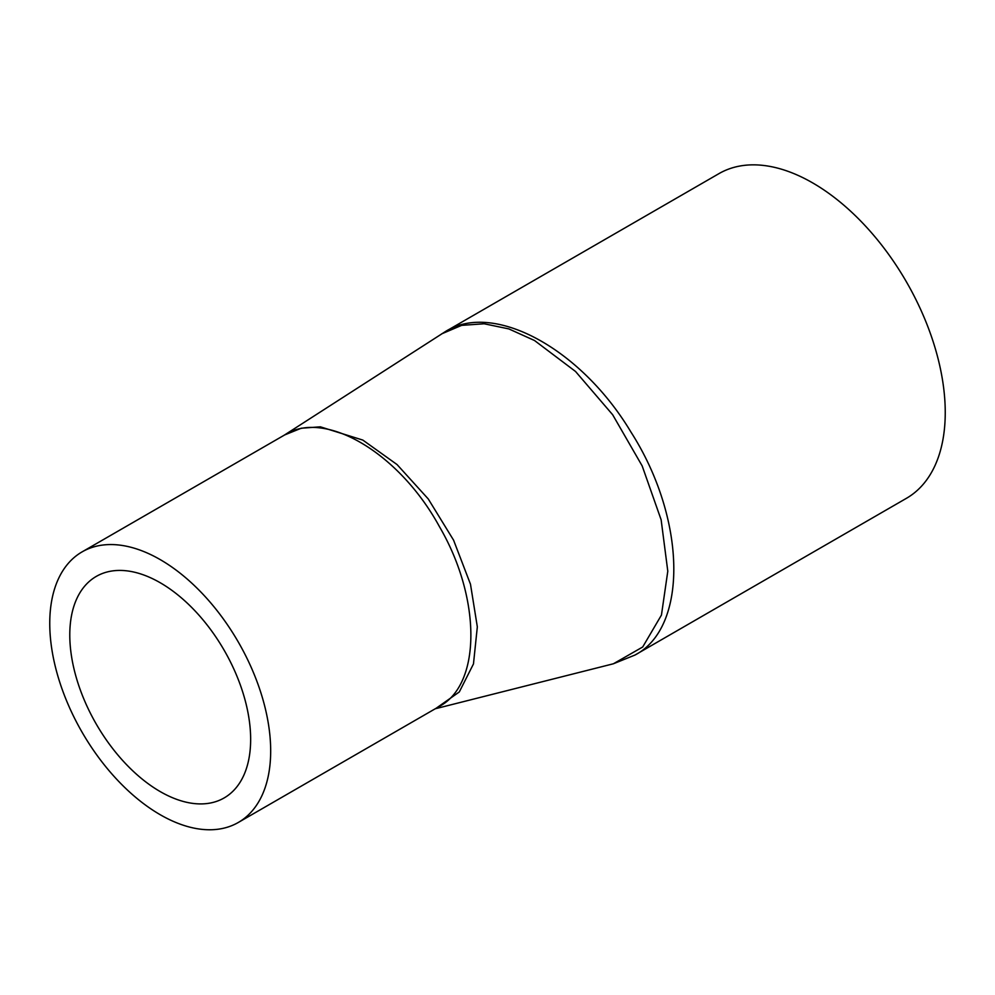 <?xml version="1.0" encoding="UTF-8"?>
<svg xmlns="http://www.w3.org/2000/svg" width="995" height="995" viewBox="0 0 995 995"><rect width="100%" height="100%" fill="white"/><g stroke="black" fill="none" stroke-linecap="round" stroke-linejoin="round"><path stroke-width="1.49" d="M285.005 434.74C325.241 409.082 399.443 453.198 439.541 526.828C481.418 598.604 481.331 684.635 439.156 706.512L439.118 706.537M436.158 708.241L459.304 691.948L473.471 663.926L477.326 626.85L470.486 584.227L453.583 540.173L428.273 498.968L397.042 464.553L362.839 440.088L320.365 426.83L301.261 428.223L284.632 434.952M441.668 333.86L461.655 325.365L484.155 323.773L508.831 328.91L534.502 340.501L575.545 371.483L612.671 414.753L642.173 465.921L661.14 519.813L667.794 571.205L661.451 615.059L642.695 646.999L613.393 663.777L435.225 708.776M283.625 435.574L445.437 331.546C493.545 301.037 581.03 348.598 631.004 432.141C686.45 518.818 688.304 627.422 634.959 655.058L613.343 663.789M250.653 739.385A127.895 73.841 60 0 1 224.161 797.928A127.895 73.841 60 0 1 96.266 724.086A127.895 73.841 60 0 1 96.266 576.416A127.895 73.841 60 0 1 194.821 610.669A127.895 73.841 60 0 1 250.653 739.385M49.75 623.392A156.215 90.197 -120 0 0 117.945 780.602A156.215 90.197 -120 0 0 238.327 822.455A156.215 90.197 -120 0 0 238.327 642.073A156.215 90.197 -120 0 0 82.1 551.877A156.215 90.197 -120 0 0 49.75 623.392M635.432 654.785L906.42 498.321A187.47 108.231 -120 0 0 906.42 281.859A187.47 108.231 -120 0 0 718.962 173.627L445.437 331.546M238.327 822.455L439.156 706.512M82.1 551.877L284.943 434.778"/></g></svg>
